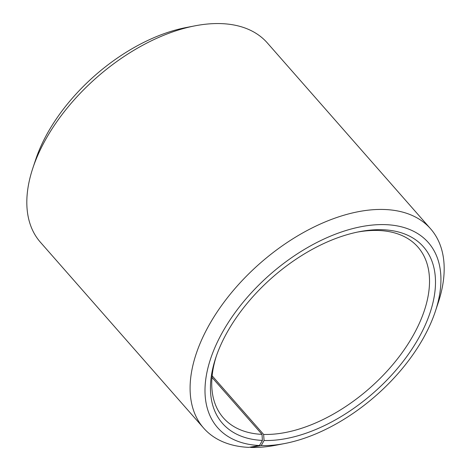 <?xml version="1.0" encoding="UTF-8"?>
<svg xmlns="http://www.w3.org/2000/svg" width="471" height="471" viewBox="0 0 471 471"><rect width="100%" height="100%" fill="white"/><g stroke="black" fill="none" stroke-linecap="round" stroke-linejoin="round"><path stroke-width="0.71" d="M259.468 445.525A140.228 80.429 -41.3 0 1 218.426 339.932A140.228 80.429 -41.3 0 1 368.41 225.515A140.228 80.429 -41.3 0 1 435.351 311.349L438.165 302.882A151.014 86.617 -41.3 0 0 430.6 228.806A151.014 86.617 -41.3 0 0 259.974 263.383A151.014 86.617 -41.3 0 0 203.672 428.121A151.014 86.617 -41.3 0 0 248.753 447.379L259.468 445.525L262.4 440.426L262.023 434.374L211.997 377.418M262.023 434.374A129.443 74.247 -41.3 0 1 223.378 417.865A129.443 74.247 -41.3 0 1 216.348 356.047M357.495 232.079A129.443 74.247 -41.3 0 1 417.889 247.028A129.443 74.247 -41.3 0 1 394.327 362.776A129.443 74.247 -41.3 0 1 263.63 434.433L212.144 375.811M203.672 428.121L40.4 242.229A151.014 86.617 -41.3 0 1 32.835 168.153L35.649 159.687A140.228 80.429 -41.3 0 1 186.086 27.553L194.847 25.858A151.014 86.617 -41.3 0 1 267.328 42.92L430.6 228.806M32.835 168.153A151.014 86.617 -41.3 0 1 194.847 25.858M435.351 311.349A140.228 80.429 -41.3 0 1 284.914 443.482L276.153 445.183A151.014 86.617 -41.3 0 1 250.637 447.45L261.217 445.59L264.066 440.491L263.63 434.433M250.331 447.109L250.637 447.45M284.914 443.482A140.228 80.429 -41.3 0 1 261.217 445.59M262.4 440.426A133.758 76.72 -41.3 0 1 215.765 357.76A133.758 76.72 -41.3 0 1 359.261 231.72A133.758 76.72 -41.3 0 1 424.795 326.05A133.758 76.72 -41.3 0 1 264.066 440.491"/></g></svg>
